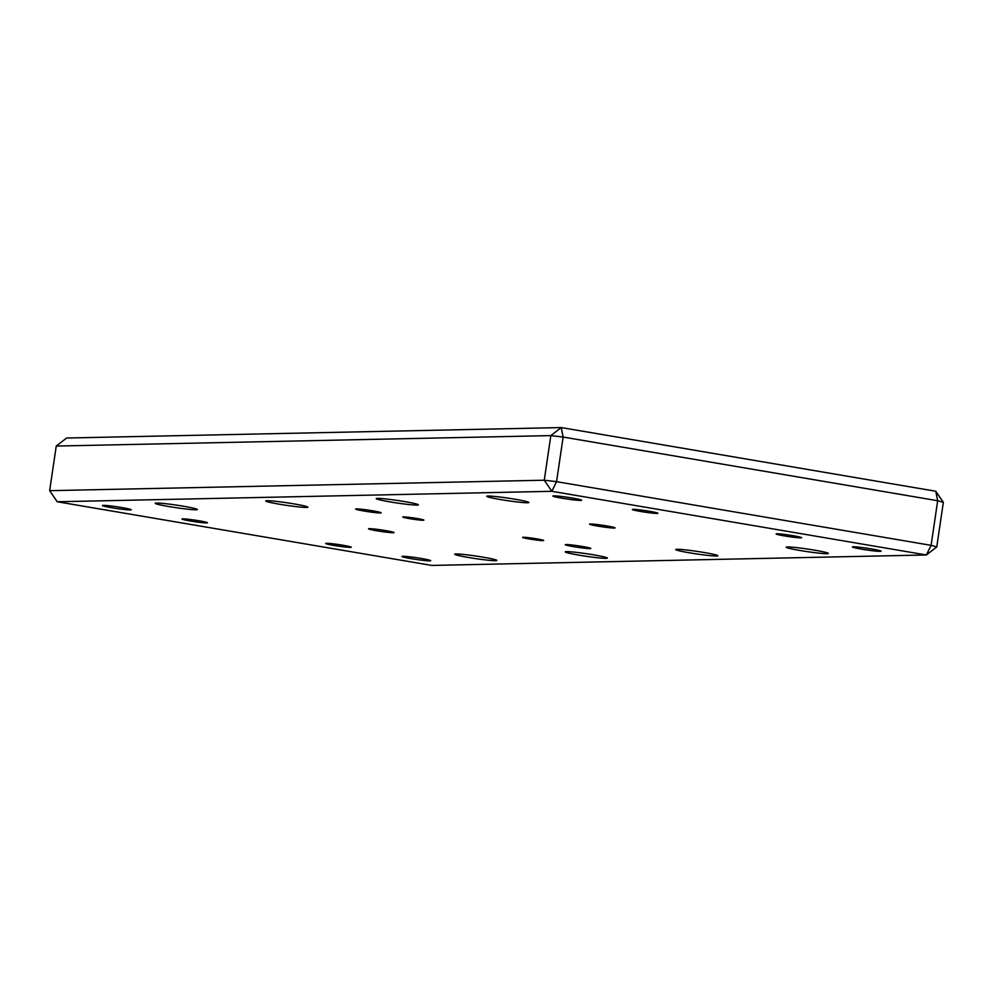 <?xml version="1.0" encoding="UTF-8"?>
<svg xmlns="http://www.w3.org/2000/svg" width="993" height="993" viewBox="0 0 993 993"><rect width="100%" height="100%" fill="white"/><g stroke="black" fill="none" stroke-linecap="round" stroke-linejoin="round"><path stroke-width="1.49" d="M403.443 516.894A10.65 0.645 8.4 0 1 415.223 518.209A10.65 0.645 8.4 0 1 423.862 520.133A10.65 0.645 8.4 0 1 423.217 520.258A10.65 0.645 8.4 0 1 411.425 518.942A10.65 0.645 8.4 0 1 402.798 517.018A10.65 0.645 8.4 0 1 403.443 516.894M56.241 446.056L66.63 438.025L561.244 427.573L935.778 491.25L937.677 500.733L563.143 437.057L561.244 427.573L550.842 435.604L56.241 446.056L49.65 490.666L57.222 501.75L431.756 565.427L926.37 554.975L551.835 491.299L57.222 501.75M800.855 537.858A12.909 0.782 -171.6 0 0 801.649 537.709A12.909 0.782 -171.6 0 0 791.185 535.388A12.909 0.782 -171.6 0 0 776.898 533.787A12.909 0.782 -171.6 0 0 776.116 533.936A12.909 0.782 -171.6 0 0 786.58 536.27A12.909 0.782 -171.6 0 0 800.855 537.858M657.105 513.418A12.909 0.782 -171.6 0 0 657.887 513.269A12.909 0.782 -171.6 0 0 647.424 510.948A12.909 0.782 -171.6 0 0 633.137 509.347A12.909 0.782 -171.6 0 0 632.355 509.496A12.909 0.782 -171.6 0 0 642.819 511.829A12.909 0.782 -171.6 0 0 657.105 513.418M350.455 547.379A12.909 0.782 -171.6 0 0 351.237 547.23A12.909 0.782 -171.6 0 0 340.773 544.896A12.909 0.782 -171.6 0 0 326.486 543.308A12.909 0.782 -171.6 0 0 325.704 543.456A12.909 0.782 -171.6 0 0 336.168 545.79A12.909 0.782 -171.6 0 0 350.455 547.379M206.693 522.939A12.909 0.782 -171.6 0 0 207.475 522.79A12.909 0.782 -171.6 0 0 197.011 520.456A12.909 0.782 -171.6 0 0 182.724 518.867A12.909 0.782 -171.6 0 0 181.942 519.016A12.909 0.782 -171.6 0 0 192.406 521.337A12.909 0.782 -171.6 0 0 206.693 522.939M853.272 546.771A14.523 0.881 8.4 0 1 869.334 548.57A14.523 0.881 8.4 0 1 881.114 551.189A14.523 0.881 8.4 0 1 880.232 551.351A14.523 0.881 8.4 0 1 864.158 549.563A14.523 0.881 8.4 0 1 852.379 546.944A14.523 0.881 8.4 0 1 853.272 546.771M553.771 495.855A14.523 0.881 8.4 0 1 569.833 497.642A14.523 0.881 8.4 0 1 581.613 500.261A14.523 0.881 8.4 0 1 580.731 500.435A14.523 0.881 8.4 0 1 564.657 498.635A14.523 0.881 8.4 0 1 552.89 496.028A14.523 0.881 8.4 0 1 553.771 495.855M402.86 556.291A14.523 0.881 8.4 0 1 418.934 558.091A14.523 0.881 8.4 0 1 430.701 560.697A14.523 0.881 8.4 0 1 429.82 560.871A14.523 0.881 8.4 0 1 413.746 559.084A14.523 0.881 8.4 0 1 401.979 556.465A14.523 0.881 8.4 0 1 402.86 556.291M103.359 505.375A14.523 0.881 8.4 0 1 119.433 507.162A14.523 0.881 8.4 0 1 131.2 509.781A14.523 0.881 8.4 0 1 130.319 509.955A14.523 0.881 8.4 0 1 114.257 508.155A14.523 0.881 8.4 0 1 102.478 505.536A14.523 0.881 8.4 0 1 103.359 505.375M380.381 512.971A12.909 0.782 -171.6 0 0 381.175 512.822A12.909 0.782 -171.6 0 0 370.699 510.489A12.909 0.782 -171.6 0 0 356.425 508.9A12.909 0.782 -171.6 0 0 355.631 509.049A12.909 0.782 -171.6 0 0 366.107 511.37A12.909 0.782 -171.6 0 0 380.381 512.971M590.028 548.608A12.909 0.782 -171.6 0 0 590.823 548.459A12.909 0.782 -171.6 0 0 580.359 546.138A12.909 0.782 -171.6 0 0 566.072 544.536A12.909 0.782 -171.6 0 0 565.29 544.698A12.909 0.782 -171.6 0 0 575.754 547.019A12.909 0.782 -171.6 0 0 590.028 548.608M393.278 532.732A12.909 0.782 -171.6 0 0 394.06 532.583A12.909 0.782 -171.6 0 0 383.596 530.262A12.909 0.782 -171.6 0 0 369.309 528.661A12.909 0.782 -171.6 0 0 368.527 528.81A12.909 0.782 -171.6 0 0 378.991 531.143A12.909 0.782 -171.6 0 0 393.278 532.732M614.282 528.065A12.909 0.782 -171.6 0 0 615.064 527.916A12.909 0.782 -171.6 0 0 604.6 525.582A12.909 0.782 -171.6 0 0 590.314 523.994A12.909 0.782 -171.6 0 0 589.532 524.143A12.909 0.782 -171.6 0 0 599.995 526.464A12.909 0.782 -171.6 0 0 614.282 528.065M716.561 556.018A21.3 1.291 -171.6 0 0 717.865 555.77A21.3 1.291 -171.6 0 0 700.599 551.922A21.3 1.291 -171.6 0 0 677.027 549.29A21.3 1.291 -171.6 0 0 675.724 549.539A21.3 1.291 -171.6 0 0 693.002 553.386A21.3 1.291 -171.6 0 0 716.561 556.018M417.06 505.102A21.3 1.291 -171.6 0 0 418.363 504.841A21.3 1.291 -171.6 0 0 401.098 501.006A21.3 1.291 -171.6 0 0 377.526 498.374A21.3 1.291 -171.6 0 0 376.223 498.623A21.3 1.291 -171.6 0 0 393.501 502.458A21.3 1.291 -171.6 0 0 417.06 505.102M306.564 507.435A21.3 1.291 -171.6 0 0 307.867 507.187A21.3 1.291 -171.6 0 0 290.589 503.339A21.3 1.291 -171.6 0 0 267.03 500.708A21.3 1.291 -171.6 0 0 265.727 500.956A21.3 1.291 -171.6 0 0 282.993 504.804A21.3 1.291 -171.6 0 0 306.564 507.435M606.065 558.351A21.3 1.291 -171.6 0 0 607.356 558.103A21.3 1.291 -171.6 0 0 590.09 554.268A21.3 1.291 -171.6 0 0 566.531 551.624A21.3 1.291 -171.6 0 0 565.228 551.885A21.3 1.291 -171.6 0 0 582.494 555.72A21.3 1.291 -171.6 0 0 606.065 558.351M495.557 560.685A21.3 1.291 -171.6 0 0 496.86 560.437A21.3 1.291 -171.6 0 0 479.582 556.601A21.3 1.291 -171.6 0 0 456.023 553.97A21.3 1.291 -171.6 0 0 454.72 554.218A21.3 1.291 -171.6 0 0 471.998 558.054A21.3 1.291 -171.6 0 0 495.557 560.685M196.055 509.769A21.3 1.291 -171.6 0 0 197.359 509.521A21.3 1.291 -171.6 0 0 180.093 505.673A21.3 1.291 -171.6 0 0 156.522 503.041A21.3 1.291 -171.6 0 0 155.218 503.29A21.3 1.291 -171.6 0 0 172.497 507.138A21.3 1.291 -171.6 0 0 196.055 509.769M527.568 502.756A21.3 1.291 -171.6 0 0 528.872 502.508A21.3 1.291 -171.6 0 0 511.594 498.672A21.3 1.291 -171.6 0 0 488.035 496.041A21.3 1.291 -171.6 0 0 486.731 496.289A21.3 1.291 -171.6 0 0 503.997 500.124A21.3 1.291 -171.6 0 0 527.568 502.756M827.07 553.684A21.3 1.291 -171.6 0 0 828.373 553.436A21.3 1.291 -171.6 0 0 811.095 549.588A21.3 1.291 -171.6 0 0 787.536 546.957A21.3 1.291 -171.6 0 0 786.233 547.205A21.3 1.291 -171.6 0 0 803.498 551.053A21.3 1.291 -171.6 0 0 827.07 553.684M523.249 537.263A10.65 0.645 8.4 0 1 535.028 538.578A10.65 0.645 8.4 0 1 543.668 540.49A10.65 0.645 8.4 0 1 543.01 540.614A10.65 0.645 8.4 0 1 531.23 539.298A10.65 0.645 8.4 0 1 522.591 537.387A10.65 0.645 8.4 0 1 523.249 537.263M49.65 490.666L544.263 480.215L550.842 435.604L563.143 437.057L556.564 481.667L931.099 545.343L926.37 554.975L936.759 546.944L943.35 502.334L935.778 491.25M556.564 481.667L551.835 491.299L544.263 480.215L556.564 481.667M943.35 502.334L937.677 500.733L931.099 545.343L936.759 546.944"/></g></svg>
